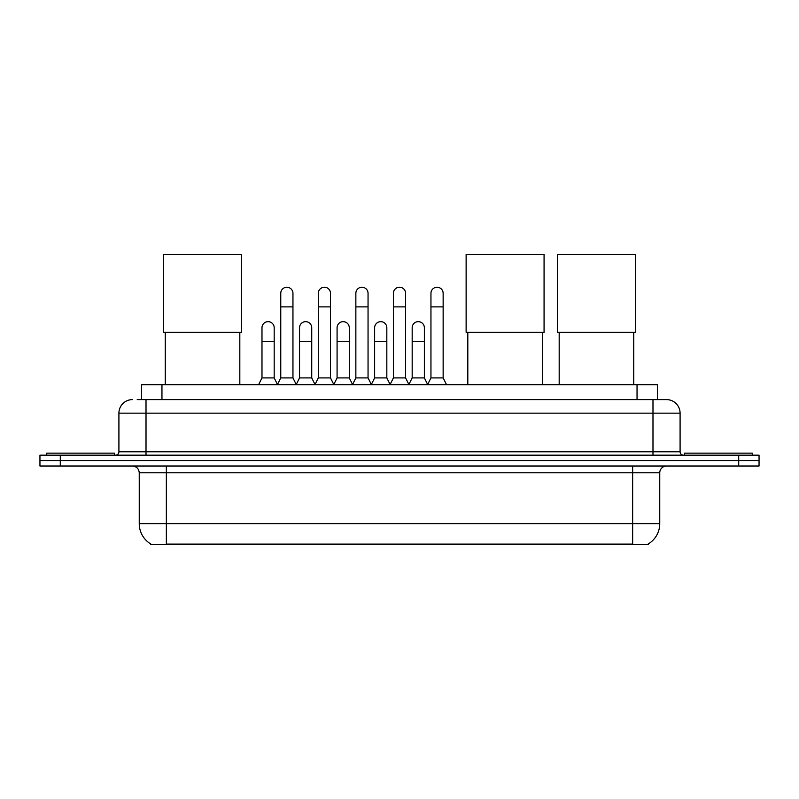 <?xml version="1.0" encoding="UTF-8"?>
<svg xmlns="http://www.w3.org/2000/svg" width="799" height="799" viewBox="0 0 799 799"><rect width="100%" height="100%" fill="white"/><g stroke="black" fill="none" stroke-linecap="round" stroke-linejoin="round"><path stroke-width="1.2" d="M137.208 399.6L146.017 399.6L137.208 399.6L141.623 399.6L141.623 384.689L657.377 384.689L657.377 399.6M648.239 543.979L648.239 544.638L150.761 544.638L150.761 543.979M150.961 544.099A23.72 23.72 0 0 1 139.246 523.635L166.352 523.635L166.352 544.099L632.648 544.099L632.648 523.635L659.754 523.635L659.754 472.798A6.782 6.782 0 0 1 666.536 466.027M139.246 523.635L139.246 472.798C138.836 468.683 136.579 466.426 132.464 466.027M648.039 544.099A23.72 23.72 0 0 0 659.754 523.635M60.285 455.18L759.05 455.18L759.05 460.604L39.95 460.604L39.95 466.027L60.285 466.027L60.285 460.604L39.95 460.604L39.95 455.18L60.285 455.18L60.285 460.604L759.05 460.604L759.05 466.027L60.285 466.027M132.464 399.6A13.553 13.553 0 0 0 118.911 413.153L118.911 451.785A3.386 3.386 0 0 1 115.515 455.18M666.536 399.6L652.983 399.6L666.536 399.6A13.553 13.553 0 0 1 680.089 413.153L680.089 451.785C680.289 453.852 681.417 454.981 683.485 455.18M680.089 413.153L146.017 413.153L146.017 399.6L652.983 399.6L652.983 451.785L680.089 451.785M114.507 455.18L114.507 453.143L46.732 453.143L46.732 455.18M752.268 455.18L752.268 453.143L684.493 453.143L684.493 455.18M165.263 332.304L165.263 384.689M239.82 332.304L239.82 384.689M163.575 254.362L241.518 254.362L241.518 332.304L163.575 332.304L163.575 254.362M467.815 332.304L467.815 384.689M542.371 332.304L542.371 384.689M466.127 254.362L544.069 254.362L544.069 332.304L466.127 332.304L466.127 254.362M559.18 332.304L559.18 384.689M633.737 332.304L633.737 384.689M557.482 254.362L635.425 254.362L635.425 332.304L557.482 332.304L557.482 254.362M277.373 384.689L280.759 377.917L292.953 377.917L296.349 384.689M292.953 377.917L292.953 293.333A6.102 6.102 0 0 0 286.861 287.231A6.102 6.102 0 0 1 287.241 287.241M280.759 377.917L280.759 306.886L292.953 306.886M280.759 306.886L280.759 293.333A6.102 6.102 0 0 1 286.861 287.231M314.916 384.689L318.302 377.917L330.506 377.917L333.892 384.689M330.506 377.917L330.506 293.333A6.102 6.102 0 0 0 324.404 287.231A6.102 6.102 0 0 1 324.784 287.241M318.302 377.917L318.302 306.886L330.506 306.886M318.302 306.886L318.302 293.333A6.102 6.102 0 0 1 324.404 287.231M352.459 384.689L355.855 377.917L368.049 377.917L371.445 384.689M368.049 377.917L368.049 293.333A6.102 6.102 0 0 0 361.957 287.231A6.102 6.102 0 0 1 362.337 287.241M355.855 377.917L355.855 306.886L368.049 306.886M355.855 306.886L355.855 293.333A6.102 6.102 0 0 1 361.957 287.231M390.012 384.689L393.398 377.917L405.602 377.917L408.988 384.689M405.602 377.917L405.602 293.333A6.102 6.102 0 0 0 399.5 287.231A6.102 6.102 0 0 1 399.88 287.241M393.398 377.917L393.398 306.886L405.602 306.886M393.398 306.886L393.398 293.333A6.102 6.102 0 0 1 399.5 287.231M427.555 384.689L430.951 377.917L443.145 377.917L446.541 384.689M443.145 377.917L443.145 293.333A6.102 6.102 0 0 0 437.043 287.231A6.102 6.102 0 0 1 437.433 287.241M430.951 377.917L430.951 306.886L443.145 306.886M430.951 306.886L430.951 293.333A6.102 6.102 0 0 1 437.043 287.231M258.596 384.689L261.982 377.917L274.187 377.917L277.473 384.489M274.187 377.917L274.187 327.76A6.102 6.102 0 0 0 268.464 321.667A6.102 6.102 0 0 1 274.187 327.76M261.982 377.917L261.982 341.313L274.187 341.313M261.982 341.313L261.982 327.76A6.102 6.102 0 0 1 268.464 321.667M296.239 384.489L299.535 377.917L311.73 377.917L315.016 384.489M311.73 377.917L311.73 327.76A6.102 6.102 0 0 0 306.017 321.667A6.102 6.102 0 0 1 311.73 327.76M299.535 377.917L299.535 341.313L311.73 341.313M299.535 341.313L299.535 327.76A6.102 6.102 0 0 1 306.017 321.667M333.792 384.489L337.078 377.917L349.283 377.917L352.569 384.489M349.283 377.917L349.283 327.76A6.102 6.102 0 0 0 343.56 321.667A6.102 6.102 0 0 1 349.283 327.76M337.078 377.917L337.078 341.313L349.283 341.313M337.078 341.313L337.078 327.76A6.102 6.102 0 0 1 343.56 321.667M371.335 384.489L374.631 377.917L386.826 377.917L390.112 384.489M386.826 377.917L386.826 327.76A6.102 6.102 0 0 0 381.113 321.667A6.102 6.102 0 0 1 386.826 327.76M374.631 377.917L374.631 341.313L386.826 341.313M374.631 341.313L374.631 327.76A6.102 6.102 0 0 1 381.113 321.667M408.888 384.489L412.174 377.917L424.369 377.917L427.665 384.489M424.369 377.917L424.369 327.76A6.102 6.102 0 0 0 418.656 321.667A6.102 6.102 0 0 1 424.369 327.76M412.174 377.917L412.174 341.313L424.369 341.313M412.174 341.313L412.174 327.76A6.102 6.102 0 0 1 418.656 321.667M629.942 544.638L629.942 543.979M169.058 544.638L169.058 543.979M161.957 399.6L161.957 384.689M637.043 399.6L637.043 384.689M632.648 466.027L632.648 472.798L139.246 472.798M659.754 472.798L632.648 472.798L632.648 523.635L166.352 523.635L166.352 466.027M738.715 466.027L738.715 455.18M146.017 455.18L146.017 413.153L118.911 413.153M118.911 451.785L652.983 451.785L652.983 455.18"/></g></svg>
